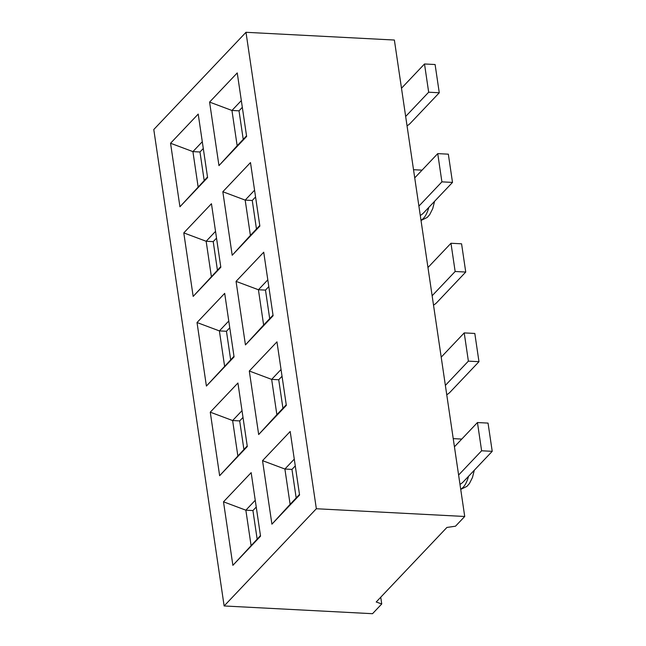 <?xml version="1.0" encoding="UTF-8"?>
<svg xmlns="http://www.w3.org/2000/svg" width="646" height="646" viewBox="0 0 646 646"><rect width="100%" height="100%" fill="white"/><g stroke="black" fill="none" stroke-linecap="round" stroke-linejoin="round"><path stroke-width="0.97" d="M381.738 603.978L376.214 601.991L446.903 527.451L455.503 526.199L464.724 516.477L394.375 40.036L245.989 32.3L153.78 129.523L224.138 605.964L372.524 613.7L381.738 603.978L380.744 597.211M224.138 605.964L316.346 508.741L464.724 516.477M316.346 508.741L245.989 32.3M209.587 102.092L237.244 72.925L246.627 136.451L218.962 165.618L209.587 102.092L231.946 110.466L237.163 145.754L246.538 135.862M179.935 206.777L170.552 143.251L198.209 114.084L207.592 177.61L179.935 206.777L207.503 177.02M222.822 191.733L250.486 162.566L259.862 226.092L232.205 255.259L222.822 191.733L245.181 200.107L250.398 235.394L259.781 225.502M193.17 296.417L183.787 232.891L211.452 203.724L220.827 267.25L193.17 296.417L220.746 266.661M236.056 281.373L263.721 252.206L273.105 315.733L245.44 344.899L236.056 281.373L258.424 289.747L263.633 325.035L273.016 315.143M206.405 386.058L197.022 322.532L224.687 293.365L234.07 356.891L206.405 386.058L233.981 356.301M249.299 371.014L276.956 341.847L286.34 405.373L258.675 434.54L249.299 371.014L271.659 379.388L276.868 414.675L286.251 404.784M219.64 475.698L210.265 412.172L237.922 383.005L247.305 446.531L219.64 475.698L247.216 445.942M262.534 460.655L290.191 431.488L299.574 495.014L271.918 524.181L262.534 460.655L284.894 469.028L290.111 504.324L299.486 494.432M232.883 565.339L223.5 501.813L251.165 472.646L260.54 536.172L232.883 565.339L260.459 535.582M255.243 500.295L245.86 510.187L251.076 545.474M256.244 507.062L252.925 510.55L245.86 510.187L223.5 501.813M252.925 510.55L257.14 539.079M295.279 465.903L291.96 469.4L284.894 469.028L294.277 459.136M291.96 469.4L296.175 497.921M290.111 504.324L271.918 524.181M242.008 410.654L232.625 420.546L237.841 455.834M243.009 417.421L239.69 420.909L232.625 420.546L210.265 412.172M239.69 420.909L243.905 449.438M282.036 376.263L278.725 379.759L271.659 379.388L281.042 369.496M278.725 379.759L282.94 408.28M228.773 321.014L219.39 330.905L224.598 366.193M229.766 327.78L226.455 331.269L219.39 330.905L197.022 322.532M226.455 331.269L230.67 359.798M268.801 286.622L265.49 290.111L258.424 289.747L267.799 279.855M265.49 290.111L269.697 318.639M215.53 231.373L206.155 241.265L211.363 276.553M216.531 238.132L213.22 241.628L206.155 241.265L183.787 232.891M213.22 241.628L217.427 270.157M255.566 196.982L252.255 200.47L245.181 200.107L254.564 190.215M252.255 200.47L256.462 228.999M202.295 141.724L192.912 151.616L198.128 186.912M203.296 148.491L199.977 151.988L192.912 151.616L170.552 143.251M199.977 151.988L204.193 180.517M242.331 107.333L239.012 110.829L231.946 110.466L241.329 100.574M239.012 110.829L243.227 139.358M276.868 414.675L258.675 434.54M263.633 325.035L245.44 344.899M250.398 235.394L232.205 255.259M237.163 145.754L218.962 165.618M446.749 394.738A19.437 7.728 171.6 0 0 449.931 392.316L478.977 361.687L474.81 333.457L464.216 332.9L468.382 361.138L445.369 385.396M464.216 332.9L441.202 357.165M478.977 361.687L468.382 361.138M407.037 125.817A19.437 7.728 171.6 0 0 410.226 123.386L439.272 92.766L435.097 64.527L424.503 63.978L428.669 92.208L405.656 116.474M424.503 63.978L401.489 88.244M439.272 92.766L428.669 92.208M459.984 484.379A19.437 7.728 171.6 0 0 463.174 481.956L492.22 451.328L488.045 423.098L477.451 422.541L481.617 450.779L458.603 475.044M477.451 422.541L454.437 446.806M492.22 451.328L481.617 450.779M420.271 215.457A19.437 7.728 171.6 0 0 423.461 213.027L452.507 182.406L448.34 154.176L437.738 153.619L441.904 181.857L418.899 206.114M437.738 153.619L414.724 177.884M452.507 182.406L441.904 181.857M433.514 305.098A19.437 7.728 171.6 0 0 436.696 302.675L465.742 272.047L461.575 243.817L450.973 243.259L455.147 271.498L432.134 295.755M450.973 243.259L427.967 267.525M465.742 272.047L455.147 271.498M461.737 439.11A25.267 10.481 -87 0 0 461.147 439.046L461.753 439.094M422.024 170.189A25.267 10.481 -87 0 0 421.434 170.116L422.04 170.164M420.974 220.165A25.267 10.481 -87 0 0 428.823 207.374M460.679 489.095A25.267 10.481 -87 0 0 468.536 476.304M461.147 439.046L453.234 438.626M421.434 170.116L413.521 169.704M434.58 201.302L432.747 208.585L429.711 214.617L427.24 217.427L421.014 220.48M474.293 470.223L472.46 477.507L469.424 483.539L466.953 486.349L460.727 489.402"/></g></svg>
